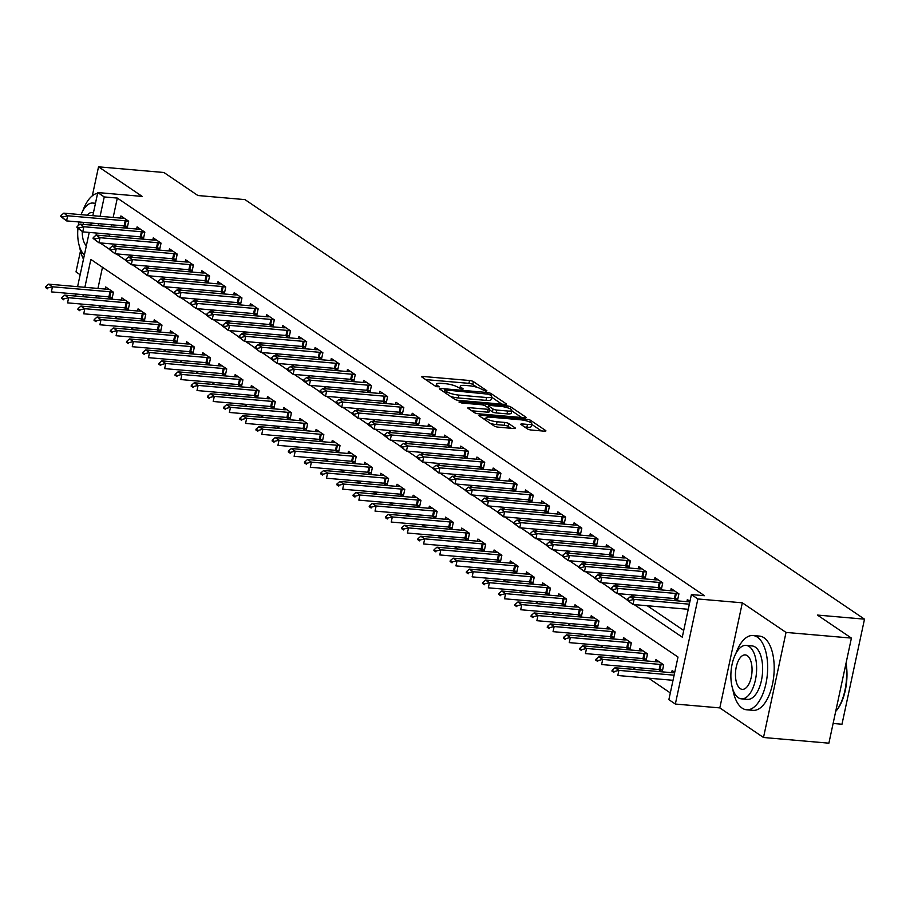 <?xml version="1.0" encoding="UTF-8"?>
<svg xmlns="http://www.w3.org/2000/svg" width="910" height="910" viewBox="0 0 910 910"><rect width="100%" height="100%" fill="white"/><g stroke="black" fill="none" stroke-linecap="round" stroke-linejoin="round"><path stroke-width="1.36" d="M485.974 391.186L486.884 390.743L473.382 381.597A2.923 0.66 12.1 0 0 469.537 380.505L423.332 376.501A2.923 0.66 12.1 0 0 421.751 376.74A2.923 0.66 12.1 0 0 422.035 377.138L435.549 386.284L439.348 386.864L437.391 385.408A9.362 2.104 12.1 0 1 436.447 384.156A9.362 2.104 12.1 0 1 441.543 383.372L445.388 383.701A9.362 2.104 12.1 0 1 457.673 387.171L462.098 389.116L463.213 388.934L461.268 387.478A9.362 2.104 12.1 0 1 460.323 386.238A9.362 2.104 12.1 0 1 465.408 385.442L469.264 385.772A9.362 2.104 12.1 0 1 481.538 389.241L485.974 391.186M527.527 428.951A2.923 0.66 12.1 0 0 531.372 430.032L544.328 431.158A2.923 0.66 12.1 0 0 545.92 430.908A2.923 0.66 12.1 0 0 545.625 430.521L530.632 420.363A2.923 0.66 12.1 0 0 526.799 419.283L480.594 415.267A2.923 0.66 12.1 0 0 479.001 415.517A2.923 0.66 12.1 0 0 479.297 415.904L494.289 426.062A2.923 0.66 12.1 0 0 498.123 427.143L513.786 428.508A2.923 0.66 12.1 0 0 515.378 428.257A2.923 0.66 12.1 0 0 515.083 427.871L508.667 423.525A2.923 0.66 12.1 0 0 504.822 422.445L497.065 421.762A7.826 1.763 12.1 0 1 486.008 417.826A7.826 1.763 12.1 0 1 490.262 417.155L520.679 419.806A7.826 1.763 12.1 0 1 531.736 423.741A7.826 1.763 12.1 0 1 527.481 424.401L522.408 423.969A2.923 0.66 12.1 0 0 520.816 424.219A2.923 0.66 12.1 0 0 521.111 424.606L527.527 428.951M851.419 638.092L828.885 743.174L763.501 737.498L786.035 632.416L851.419 638.092L817.43 615.069L864.5 619.164L244.972 199.608L197.902 195.525L163.914 172.502L98.53 166.826L142.233 196.423L97.768 192.556L104.24 196.947L117.322 198.073L704.476 595.709L691.407 594.571L697.879 598.962L675.345 704.044L668.873 699.654L678.007 657.054L90.852 259.418L84.869 287.31M786.035 632.416L742.332 602.818L697.879 598.962M504.811 404.393A2.923 0.66 12.1 0 0 506.404 404.142A2.923 0.66 12.1 0 0 506.108 403.756L491.104 393.598A2.923 0.66 12.1 0 0 487.271 392.517L441.066 388.502A2.923 0.66 12.1 0 0 439.473 388.752A2.923 0.66 12.1 0 0 439.769 389.139L454.761 399.297A2.923 0.66 12.1 0 0 458.606 400.377L504.811 404.393M510.874 406.986L525.866 417.144A2.923 0.66 12.1 0 1 526.162 417.531A2.923 0.66 12.1 0 1 524.57 417.781L478.364 413.766A2.923 0.66 12.1 0 1 474.531 412.685L468.104 408.34A2.923 0.66 12.1 0 1 467.82 407.942A2.923 0.66 12.1 0 1 469.401 407.691L488.147 409.329A2.923 0.66 12.1 0 0 489.739 409.079A2.923 0.66 12.1 0 0 489.443 408.681L485.178 405.803A2.923 0.66 12.1 0 0 481.344 404.723L461.836 403.028L458.947 401.992L460.062 401.822L507.029 405.894A2.923 0.66 12.1 0 1 510.874 406.986L510.453 408.943M98.53 166.826L92.319 195.809M80.478 251.012L76.008 271.908L80.16 274.718M117.322 198.073L113.17 217.444M111.589 224.804L111.156 226.817M109.575 234.188L109.143 236.202M113.17 244.051L116.639 246.405M129.345 255.005L132.826 257.371M145.532 265.97L149.012 268.325M161.718 276.924L165.199 279.29M177.905 287.89L181.386 290.244M194.08 298.855L197.561 301.21M210.267 309.81L213.748 312.164M226.454 320.775L229.934 323.13M242.64 331.729L246.121 334.084M258.827 342.695L262.296 345.049M275.002 353.649L278.483 356.003M291.189 364.614L294.669 366.969M307.375 375.568L310.856 377.923M323.562 386.534L327.043 388.888M339.737 397.488L343.218 399.843M355.924 408.453L359.404 410.808M372.11 419.408L375.591 421.762M388.297 430.373L391.778 432.728M404.484 441.327L407.953 443.693M420.659 452.293L424.14 454.647M436.846 463.247L440.326 465.613M453.032 474.212L456.513 476.567M469.219 485.166L472.7 487.533M485.394 496.132L488.875 498.487M501.581 507.097L505.061 509.452M517.767 518.052L521.248 520.406M533.954 529.017L537.435 531.372M550.14 539.971L553.61 542.326M566.316 550.937L569.797 553.291M582.502 561.891L585.983 564.245M598.689 572.856L602.17 575.211M614.876 583.81L618.356 586.165M631.051 594.776L634.532 597.131M647.237 605.73L683.717 630.437M123.487 225.839L126.968 228.194M120.45 218.07L120.905 215.954L128.674 221.21L127.172 228.205M139.674 236.793L143.154 239.148M136.637 229.036L137.091 226.908L144.849 232.175L143.359 239.171M155.86 247.759L159.341 250.113M152.812 239.99L153.267 237.874L161.036 243.129L159.534 250.136M172.047 258.713L175.528 261.079M168.998 250.955L169.453 248.828L177.222 254.095L175.721 261.09M188.222 269.678L191.703 272.033M185.185 261.909L185.64 259.794L193.409 265.049L191.908 272.056M204.409 280.633L207.889 282.999M201.372 272.875L201.827 270.748L209.596 276.014L208.094 283.01M220.595 291.598L224.076 293.953M217.547 283.829L218.002 281.713L225.771 286.969L224.281 293.976M236.782 302.552L240.263 304.918M233.733 294.795L234.188 292.679L241.958 297.934L240.456 304.93M252.969 313.518L256.449 315.872M249.92 305.749L250.375 303.633L258.144 308.899L256.643 315.895M269.144 324.483L272.625 326.838M266.107 316.714L266.562 314.598L274.331 319.854L272.829 326.849M285.33 335.437L288.811 337.792M282.293 327.668L282.748 325.552L290.506 330.819L289.016 337.815M301.517 346.403L304.998 348.757M298.469 338.634L298.924 336.518L306.693 341.773L305.191 348.769M317.704 357.357L321.185 359.712M314.655 349.588L315.11 347.472L322.879 352.739L321.378 359.734M333.89 368.322L337.36 370.677M330.842 360.553L331.297 358.438L339.066 363.693L337.564 370.688M350.066 379.277L353.546 381.631M347.028 371.519L347.483 369.392L355.253 374.658L353.751 381.654M366.252 390.242L369.733 392.597M363.215 382.473L363.659 380.357L371.428 385.613L369.938 392.608M382.439 401.196L385.92 403.551M379.39 393.438L379.845 391.311L387.614 396.578L386.113 403.574M398.625 412.162L402.106 414.516M395.577 404.393L396.032 402.277L403.801 407.532L402.3 414.528M414.801 423.116L418.281 425.471M411.764 415.358L412.219 413.231L419.988 418.498L418.486 425.493M430.987 434.081L434.468 436.436M427.95 426.312L428.405 424.197L436.163 429.452L434.673 436.447M447.174 445.036L450.655 447.39M444.125 437.278L444.58 435.151L452.35 440.417L450.848 447.413M463.361 456.001L466.841 458.356M460.312 448.232L460.767 446.116L468.536 451.371L467.035 458.378M479.547 466.955L483.017 469.321M476.499 459.197L476.954 457.07L484.723 462.337L483.221 469.332M495.722 477.921L499.203 480.275M492.685 470.151L493.14 468.036L500.909 473.291L499.408 480.298M511.909 488.875L515.39 491.241M508.872 481.117L509.316 478.99L517.085 484.257L515.595 491.252M528.096 499.84L531.577 502.195M525.047 492.071L525.502 489.955L533.271 495.211L531.77 502.218M544.282 510.794L547.763 513.16M541.234 503.037L541.689 500.921L549.458 506.176L547.957 513.172M560.458 521.76L563.938 524.115M557.42 513.991L557.875 511.875L565.645 517.142L564.143 524.137M576.644 532.725L580.125 535.08M573.607 524.956L574.062 522.841L581.831 528.096L580.33 535.091M592.831 543.679L596.312 546.034M589.782 535.91L590.237 533.795L598.006 539.061L596.505 546.057M609.017 554.645L612.498 557M605.969 546.876L606.424 544.76L614.193 550.015L612.692 557.011M625.204 565.599L628.673 567.954M622.156 557.841L622.611 555.714L630.38 560.981L628.878 567.976M641.379 576.565L644.86 578.919M638.342 568.795L638.797 566.68L646.566 571.935L645.065 578.931M657.566 587.519L661.047 589.873M654.529 579.761L654.972 577.634L662.742 582.901L661.252 589.896M673.753 598.484L677.233 600.839M670.704 590.715L671.159 588.599L678.928 593.855L677.427 600.85M686.891 601.681L687.346 599.553L689.962 601.328M98.291 305.521L101.761 307.887M114.467 316.487L117.947 318.841M130.653 327.441L134.134 329.807M146.84 338.406L150.321 340.761M163.026 349.372L166.507 351.726M179.202 360.326L182.682 362.68M195.388 371.291L198.869 373.646M211.575 382.245L215.056 384.6M227.762 393.211L231.242 395.566M243.948 404.165L247.418 406.52M260.123 415.131L263.604 417.485M276.31 426.085L279.791 428.439M292.497 437.05L295.977 439.405M308.683 448.004L312.164 450.359M324.859 458.97L328.339 461.325M341.045 469.924L344.526 472.279M357.232 480.889L360.713 483.244M373.418 491.844L376.899 494.21M389.605 502.809L393.075 505.164M405.78 513.763L409.261 516.129M421.967 524.729L425.448 527.083M438.154 535.683L441.634 538.049M454.34 546.648L457.821 549.003M470.515 557.614L473.996 559.968M486.702 568.568L490.183 570.923M502.889 579.534L506.37 581.888M519.075 590.488L522.556 592.842M535.262 601.453L538.731 603.808M551.437 612.407L554.918 614.762M567.624 623.373L571.105 625.727M583.81 634.327L587.291 636.682M599.997 645.292L603.478 647.647M616.172 656.246L619.653 658.601M632.359 667.212L635.84 669.567M648.546 678.166L670.317 692.919M102.477 267.301L97.95 288.436M96.369 295.807L95.937 297.82M108.267 296.842L111.748 299.197M105.23 289.073L105.685 286.957L113.454 292.212L111.953 299.208M124.454 307.796L127.935 310.151M121.405 300.038L121.86 297.911L129.629 303.178L128.128 310.173M140.641 318.762L144.121 321.116M137.592 310.992L138.047 308.877L145.816 314.132L144.315 321.128M156.827 329.716L160.296 332.07M153.779 321.958L154.234 319.831L162.003 325.098L160.501 332.093M173.002 340.681L176.483 343.036M169.965 332.912L170.42 330.796L178.189 336.052L176.688 343.047M189.189 351.635L192.67 353.99M186.152 343.878L186.607 341.75L194.365 347.017L192.874 354.013M205.376 362.601L208.856 364.955M202.327 354.832L202.782 352.716L210.551 357.971L209.05 364.967M221.562 373.555L225.043 375.921M218.514 365.797L218.969 363.67L226.738 368.937L225.236 375.932M237.737 384.521L241.218 386.875M234.7 376.751L235.155 374.636L242.924 379.891L241.423 386.898M253.924 395.475L257.405 397.841M250.887 387.717L251.342 385.59L259.111 390.856L257.61 397.852M270.111 406.44L273.591 408.795M267.062 398.671L267.517 396.555L275.286 401.81L273.785 408.817M286.297 417.394L289.778 419.76M283.249 409.637L283.704 407.521L291.473 412.776L289.971 419.772M302.484 428.36L305.953 430.714M299.435 420.591L299.89 418.475L307.66 423.741L306.158 430.737M318.659 439.325L322.14 441.68M315.622 431.556L316.077 429.44L323.846 434.696L322.345 441.691M334.846 450.279L338.327 452.634M331.809 442.51L332.264 440.394L340.022 445.661L338.531 452.657M351.033 461.245L354.513 463.599M347.984 453.476L348.439 451.36L356.208 456.615L354.707 463.611M367.219 472.199L370.7 474.554M364.171 464.43L364.626 462.314L372.395 467.581L370.893 474.576M383.394 483.164L386.875 485.519M380.357 475.395L380.812 473.28L388.581 478.535L387.08 485.53M399.581 494.119L403.062 496.473M396.544 486.361L396.999 484.234L404.768 489.5L403.266 496.496M415.768 505.084L419.248 507.439M412.719 497.315L413.174 495.199L420.943 500.454L419.442 507.45M431.954 516.038L435.435 518.393M428.906 508.28L429.361 506.153L437.13 511.42L435.628 518.416M448.141 527.004L451.61 529.358M445.092 519.235L445.547 517.119L453.316 522.374L451.815 529.37M464.316 537.958L467.797 540.312M461.279 530.2L461.734 528.073L469.503 533.34L468.002 540.335M480.503 548.923L483.983 551.278M477.466 541.154L477.921 539.038L485.678 544.294L484.188 551.289M496.689 559.877L500.17 562.232M493.641 552.12L494.096 549.993L501.865 555.259L500.363 562.255M512.876 570.843L516.357 573.198M509.827 563.074L510.283 560.958L518.052 566.213L516.55 573.22M529.051 581.797L532.532 584.163M526.014 574.039L526.469 571.912L534.238 577.179L532.737 584.174M545.238 592.763L548.719 595.117M542.201 584.993L542.656 582.878L550.425 588.133L548.923 595.14M561.424 603.717L564.905 606.083M558.376 595.959L558.831 593.832L566.6 599.098L565.099 606.094M577.611 614.682L581.092 617.037M574.563 606.913L575.018 604.797L582.787 610.053L581.285 617.06M593.798 625.636L597.267 628.002M590.749 617.879L591.204 615.763L598.973 621.018L597.472 628.014M609.973 636.602L613.454 638.957M606.936 628.833L607.391 626.717L615.16 631.984L613.659 638.979M626.16 647.567L629.64 649.922M623.122 639.798L623.577 637.683L631.335 642.938L629.845 649.933M642.346 658.521L645.827 660.876M639.298 650.752L639.753 648.637L647.522 653.903L646.02 660.899M658.533 669.487L662.014 671.842M655.484 661.718L655.939 659.602L663.708 664.857L662.207 671.853M671.671 672.672L672.126 670.556L674.731 672.331M833.105 723.473L841.977 724.246L864.5 619.164M742.332 602.818L719.81 707.9L763.501 737.498M719.81 707.9L675.345 704.044M634.168 604.593L682.272 637.182L691.407 594.571M100.089 242.913L109.314 249.169M116.275 253.879L125.5 260.123M132.462 264.833L141.687 271.089M148.637 275.798L157.874 282.043M164.824 286.752L174.06 293.009M181.01 297.718L190.236 303.963M197.197 308.672L206.422 314.928M213.372 319.637L222.609 325.882M229.559 330.592L238.795 336.848M245.745 341.557L254.971 347.802M261.932 352.511L271.157 358.767M278.119 363.477L287.344 369.722M294.294 374.431L303.53 380.687M310.481 385.396L319.717 391.641M326.667 396.35L335.892 402.607M342.854 407.316L352.079 413.561M359.029 418.27L368.266 424.526M375.216 429.236L384.452 435.492M391.402 440.201L400.627 446.446M407.589 451.155L416.814 457.411M423.776 462.121L433.001 468.366M439.951 473.075L449.187 479.331M456.137 484.04L465.374 490.285M472.324 494.995L481.549 501.251M488.511 505.96L497.736 512.205M504.686 516.914L513.923 523.17M520.873 527.88L530.109 534.125M537.059 538.834L546.284 545.09M553.246 549.799L562.471 556.044M569.433 560.753L578.658 567.01M585.608 571.719L594.844 577.964M601.794 582.673L611.031 588.929M617.981 593.639L627.206 599.883M104.24 196.947L100.089 216.307M98.519 223.667L98.087 225.68M96.505 233.051L96.05 235.167M75.587 296.057L76.019 294.032M77.589 286.673L89.225 232.414M90.807 225.054L91.239 223.041M92.82 215.67L97.768 192.556M83.299 294.669L82.867 296.683M477.022 387.307L472.768 384.429A2.923 0.66 12.1 0 0 468.934 383.349L425.675 379.595M444.228 391.675L443.397 391.596M501.865 404.142L491.605 397.181M488.909 394.235L445.673 389.958L444.558 390.128L446.605 391.653A9.362 2.104 12.1 0 0 458.89 395.111L486.611 397.522A9.362 2.104 12.1 0 0 491.696 396.737A9.362 2.104 12.1 0 0 490.752 395.486L488.909 394.235M450.518 396.419A9.362 2.104 12.1 0 0 458.276 397.954L458.89 395.111M491.696 396.737L491.093 399.57A9.362 2.104 12.1 0 1 485.997 400.366L458.276 397.954M511.738 410.831L521.635 417.519M471.744 410.797L487.533 412.162A2.923 0.66 12.1 0 0 489.125 411.911L489.739 409.079M487.032 407.054L488.181 407.157M507.587 411.013A7.826 1.763 12.1 0 0 511.841 410.353A7.826 1.763 12.1 0 0 500.796 406.406L490.069 405.473A2.923 0.66 12.1 0 0 488.488 405.724A2.923 0.66 12.1 0 0 488.772 406.11L493.038 409A2.923 0.66 12.1 0 0 496.871 410.08L507.587 411.013L506.984 413.857A7.826 1.763 12.1 0 0 511.238 413.185L511.841 410.353M506.984 413.857L496.268 412.924A2.923 0.66 12.1 0 1 492.424 411.843L489.557 409.898M531.736 423.741L531.121 426.585A7.826 1.763 12.1 0 1 526.867 427.245L524.74 427.063M490.456 423.468A7.826 1.763 12.1 0 0 496.45 424.606L497.065 421.762M510.84 428.246L508.053 426.358A2.923 0.66 12.1 0 0 504.22 425.277L496.45 424.606M485.838 418.623L482.926 418.361M541.393 430.908L531.622 424.287M108.893 289.13L106.834 289.175A2.98 0.671 -167.9 0 1 106.106 289.152L48.571 284.147L52.45 286.786L109.985 291.78A2.98 0.671 -167.9 0 1 110.838 291.894L113.431 292.326M47.627 287.958L45.682 286.65L45.5 287.492L47.445 288.811L47.627 287.958L52.45 286.786L51.358 291.894L108.893 296.887A2.98 0.671 -167.9 0 1 109.746 297.001L112.328 297.433M47.445 288.811L45.5 287.492M48.571 284.147L45.682 286.65M60.902 215.647L60.72 216.5L62.665 217.808L62.847 216.955L60.902 215.647L63.791 213.156L121.326 218.15A2.98 0.671 12.1 0 0 122.054 218.173L124.113 218.127M128.651 221.323L126.058 220.891A2.98 0.671 12.1 0 0 125.205 220.777L67.67 215.784L66.578 220.891L60.72 216.5M127.548 226.431L124.966 225.999A2.98 0.671 12.1 0 0 124.113 225.896L66.578 220.891L62.665 217.808M63.791 213.156L67.67 215.784L62.847 216.955M125.079 300.084L123.021 300.141A2.98 0.671 -167.9 0 1 122.281 300.107L64.746 295.113L68.637 297.741L126.171 302.746A2.98 0.671 -167.9 0 1 127.025 302.848L129.607 303.28M63.814 298.924L61.869 297.604L61.687 298.457L63.632 299.777L63.814 298.924L68.637 297.741L67.545 302.859L125.079 307.853A2.98 0.671 -167.9 0 1 125.933 307.967L128.515 308.399M63.632 299.777L61.687 298.457M64.746 295.113L61.869 297.604M141.266 311.049L139.207 311.095A2.98 0.671 -167.9 0 1 138.468 311.072L80.933 306.078L84.823 308.706L142.358 313.7A2.98 0.671 -167.9 0 1 143.211 313.813L145.793 314.246M79.989 309.878L78.055 308.57L77.873 309.423L79.807 310.731L79.989 309.878L84.823 308.706L83.72 313.813L141.255 318.807A2.98 0.671 -167.9 0 1 142.108 318.921L144.701 319.353M79.807 310.731L77.873 309.423M80.933 306.078L78.055 308.57M157.441 322.003L155.382 322.06A2.98 0.671 -167.9 0 1 154.655 322.026L97.12 317.033L101.01 319.66L158.533 324.665A2.98 0.671 -167.9 0 1 159.398 324.768L161.98 325.2M96.176 320.843L94.231 319.524L94.049 320.377L95.994 321.696L96.176 320.843L101.01 319.66L99.907 324.779L157.441 329.773A2.98 0.671 -167.9 0 1 158.294 329.886L160.888 330.319M95.994 321.696L94.049 320.377M97.12 317.033L94.231 319.524M77.088 226.601L76.906 227.454L78.851 228.774L79.034 227.921L77.088 226.601L79.978 224.11L137.512 229.104A2.98 0.671 12.1 0 0 138.24 229.138L140.299 229.093M144.826 232.277L142.244 231.845A2.98 0.671 12.1 0 0 141.391 231.743L83.856 226.738L82.764 231.857L76.906 227.454M143.734 237.396L141.152 236.964A2.98 0.671 12.1 0 0 140.299 236.85L82.764 231.857L78.851 228.774M79.978 224.11L83.856 226.738L79.034 227.921M93.275 237.567L93.093 238.42L95.027 239.728L95.209 238.875L93.275 237.567L96.153 235.076L153.688 240.069A2.98 0.671 12.1 0 0 154.427 240.092L156.486 240.047M161.013 243.243L158.431 242.811A2.98 0.671 12.1 0 0 157.578 242.697L100.043 237.703L98.951 242.811L93.093 238.42M159.921 248.35L157.339 247.918A2.98 0.671 12.1 0 0 156.475 247.816L98.951 242.811L95.027 239.728M96.153 235.076L100.043 237.703L95.209 238.875M109.462 248.521L109.268 249.374L111.213 250.694L111.395 249.84L109.462 248.521L112.34 246.03L169.874 251.023A2.98 0.671 12.1 0 0 170.602 251.058L172.661 251.012M177.2 254.197L174.618 253.765A2.98 0.671 12.1 0 0 173.764 253.662L116.23 248.657L115.126 253.776L109.268 249.374M176.108 259.316L173.514 258.884A2.98 0.671 12.1 0 0 172.661 258.77L115.126 253.776L111.213 250.694M112.34 246.03L116.23 248.657L111.395 249.84M173.628 332.969L171.569 333.014A2.98 0.671 -167.9 0 1 170.841 332.992L113.306 327.998L117.185 330.626L174.72 335.619A2.98 0.671 -167.9 0 1 175.573 335.733L178.167 336.165M112.362 331.797L110.417 330.489L110.235 331.342L112.18 332.65L112.362 331.797L117.185 330.626L116.093 335.733L173.628 340.727A2.98 0.671 -167.9 0 1 174.481 340.84L177.063 341.273M112.18 332.65L110.235 331.342M113.306 327.998L110.417 330.489M125.637 259.486L125.455 260.34L127.4 261.648L127.582 260.795L125.637 259.486L128.526 256.995L186.061 261.989A2.98 0.671 12.1 0 0 186.789 262.012L188.848 261.966M193.386 265.163L190.793 264.73A2.98 0.671 12.1 0 0 189.94 264.617L132.405 259.623L131.313 264.73L125.455 260.34M192.283 270.27L189.701 269.838A2.98 0.671 12.1 0 0 188.848 269.735L131.313 264.73L127.4 261.648M128.526 256.995L132.405 259.623L127.582 260.795M97.62 193.273A37.264 17.654 -85 0 0 82.742 211.006M79.625 246.929A37.264 17.654 -85 0 0 83.493 259.179M95.357 203.806A26.834 12.717 -85 0 0 92.888 203.055A26.834 12.717 -85 0 0 81.07 214.646M78.897 221.96A26.834 12.717 -85 0 0 78.249 225.6M77.93 228.376A26.834 12.717 -85 0 0 84.414 254.845M93.412 212.917A17.29 8.19 -85 0 0 92.058 212.553A17.29 8.19 -85 0 0 87.178 215.181M83.64 222.381A17.29 8.19 -85 0 0 83.117 224.383M82.275 231.527A17.29 8.19 -85 0 0 86.37 245.734M732.812 689.279A37.264 17.654 -85 0 0 742.162 708.151A37.264 17.654 -85 0 0 746.541 709.777A37.264 17.654 -85 0 0 766.8 678.951A37.264 17.654 -85 0 0 757.382 637.159A37.264 17.654 -85 0 0 752.991 635.533A37.264 17.654 -85 0 0 735.928 653.357M746.541 709.777L753.082 710.346A37.264 17.654 -85 0 0 773.341 679.52A37.264 17.654 -85 0 0 763.922 637.717A37.264 17.654 -85 0 0 759.532 636.101L752.991 635.533M746.075 645.406L752.092 645.929A26.834 12.717 95 0 1 755.243 647.09A26.834 12.717 95 0 1 762.034 677.188A26.834 12.717 95 0 1 747.451 699.38L741.434 698.857A26.834 12.717 -85 0 0 756.017 676.665A26.834 12.717 -85 0 0 749.237 646.578A26.834 12.717 -85 0 0 746.075 645.406A26.834 12.717 -85 0 0 731.492 667.599A26.834 12.717 -85 0 0 738.272 697.697A26.834 12.717 -85 0 0 741.434 698.857M740.217 688.608A17.29 8.19 -85 0 0 742.253 689.359A17.29 8.19 -85 0 0 751.66 675.049A17.29 8.19 -85 0 0 747.281 655.655A17.29 8.19 -85 0 0 745.244 654.904A17.29 8.19 -85 0 0 735.849 669.214A17.29 8.19 -85 0 0 740.217 688.608M846.038 663.14A36.366 17.233 95 0 1 836.119 710.926L835.698 711.404A37.264 17.654 -85 0 0 845.868 663.936M189.815 343.935L187.756 343.98A2.98 0.671 -167.9 0 1 187.028 343.946L129.493 338.952L133.372 341.58L190.907 346.585A2.98 0.671 -167.9 0 1 191.76 346.687L194.342 347.12M128.549 342.763L126.604 341.443L126.422 342.296L128.367 343.616L128.549 342.763L133.372 341.58L132.28 346.699L189.815 351.692A2.98 0.671 -167.9 0 1 190.668 351.806L193.25 352.238M128.367 343.616L126.422 342.296M129.493 338.952L126.604 341.443M206.001 354.889L203.942 354.934A2.98 0.671 -167.9 0 1 203.203 354.911L145.668 349.918L149.558 352.545L207.093 357.539A2.98 0.671 -167.9 0 1 207.946 357.653L210.529 358.085M144.724 353.717L142.79 352.409L142.608 353.262L144.542 354.57L144.724 353.717L149.558 352.545L148.466 357.653L205.99 362.658A2.98 0.671 -167.9 0 1 206.843 362.76L209.436 363.192M144.542 354.57L142.608 353.262M145.668 349.918L142.79 352.409M222.176 365.854L220.118 365.9A2.98 0.671 -167.9 0 1 219.39 365.865L161.855 360.872L165.745 363.5L223.28 368.504A2.98 0.671 -167.9 0 1 224.133 368.607L226.715 369.039M160.911 364.683L158.977 363.363L158.784 364.216L160.729 365.536L160.911 364.683L165.745 363.5L164.642 368.618L222.176 373.612A2.98 0.671 -167.9 0 1 223.03 373.726L225.623 374.158M160.729 365.536L158.784 364.216M161.855 360.872L158.977 363.363M238.363 376.808L236.304 376.854A2.98 0.671 -167.9 0 1 235.576 376.831L178.042 371.837L181.92 374.465L239.455 379.459A2.98 0.671 -167.9 0 1 240.308 379.572L242.902 380.005M177.097 375.637L175.152 374.328L174.97 375.182L176.915 376.49L177.097 375.637L181.92 374.465L180.828 379.572L238.363 384.577A2.98 0.671 -167.9 0 1 239.216 384.68L241.798 385.112M176.915 376.49L174.97 375.182M178.042 371.837L175.152 374.328M254.55 387.774L252.491 387.819A2.98 0.671 -167.9 0 1 251.763 387.785L194.228 382.791L198.107 385.419L255.642 390.424A2.98 0.671 -167.9 0 1 256.495 390.526L259.088 390.959M193.284 386.602L191.339 385.283L191.157 386.136L193.102 387.455L193.284 386.602L198.107 385.419L197.015 390.538L254.55 395.531A2.98 0.671 -167.9 0 1 255.403 395.645L257.985 396.077M193.102 387.455L191.157 386.136M194.228 382.791L191.339 385.283M141.823 270.441L141.641 271.294L143.587 272.613L143.769 271.76L141.823 270.441L144.713 267.95L202.248 272.943A2.98 0.671 12.1 0 0 202.975 272.977L205.034 272.932M209.573 276.117L206.98 275.685A2.98 0.671 12.1 0 0 206.126 275.582L148.592 270.577L147.5 275.696L141.641 271.294M208.47 281.236L205.887 280.803A2.98 0.671 12.1 0 0 205.034 280.689L147.5 275.696L143.587 272.613M144.713 267.95L148.592 270.577L143.769 271.76M158.01 281.406L157.828 282.259L159.773 283.567L159.955 282.714L158.01 281.406L160.899 278.915L218.423 283.909A2.98 0.671 12.1 0 0 219.162 283.931L221.221 283.886M225.748 287.082L223.166 286.65A2.98 0.671 12.1 0 0 222.313 286.536L164.778 281.543L163.686 286.65L157.828 282.259M224.656 292.19L222.074 291.757A2.98 0.671 12.1 0 0 221.221 291.655L163.686 286.65L159.773 283.567M160.899 278.915L164.778 281.543L159.955 282.714M174.197 292.36L174.015 293.213L175.948 294.533L176.13 293.68L174.197 292.36L177.075 289.869L234.609 294.874A2.98 0.671 12.1 0 0 235.349 294.897L237.408 294.851M241.935 298.036L239.353 297.604A2.98 0.671 12.1 0 0 238.5 297.502L180.965 292.508L179.862 297.615L174.015 293.213M240.843 303.155L238.249 302.723A2.98 0.671 12.1 0 0 237.396 302.609L179.862 297.615L175.948 294.533M177.075 289.869L180.965 292.508L176.13 293.68M190.372 303.326L190.19 304.179L192.135 305.487L192.317 304.645L190.372 303.326L193.261 300.835L250.796 305.828A2.98 0.671 12.1 0 0 251.524 305.851L253.583 305.805M258.121 309.002L255.539 308.57A2.98 0.671 12.1 0 0 254.686 308.456L197.151 303.462L196.048 308.57L190.19 304.179M257.029 314.109L254.436 313.677A2.98 0.671 12.1 0 0 253.583 313.575L196.048 308.57L192.135 305.487M193.261 300.835L197.151 303.462L192.317 304.645M206.559 314.28L206.377 315.133L208.322 316.452L208.504 315.599L206.559 314.28L209.448 311.789L266.983 316.794A2.98 0.671 12.1 0 0 267.711 316.816L269.769 316.771M274.308 319.967L271.715 319.535A2.98 0.671 12.1 0 0 270.861 319.421L213.327 314.428L212.235 319.535L206.377 315.133M273.205 325.075L270.623 324.642A2.98 0.671 12.1 0 0 269.769 324.529L212.235 319.535L208.322 316.452M209.448 311.789L213.327 314.428L208.504 315.599M270.736 398.728L268.677 398.773A2.98 0.671 -167.9 0 1 267.938 398.751L210.403 393.757L214.294 396.385L271.828 401.378A2.98 0.671 -167.9 0 1 272.681 401.492L275.264 401.924M209.471 397.556L207.525 396.248L207.344 397.101L209.289 398.409L209.471 397.556L214.294 396.385L213.202 401.492L270.736 406.497A2.98 0.671 -167.9 0 1 271.589 406.599L274.172 407.032M209.289 398.409L207.344 397.101M210.403 393.757L207.525 396.248M222.745 325.245L222.563 326.099L224.508 327.418L224.69 326.565L222.745 325.245L225.635 322.754L283.169 327.748A2.98 0.671 12.1 0 0 283.897 327.782L285.956 327.725M290.483 330.921L287.901 330.489A2.98 0.671 12.1 0 0 287.048 330.375L229.513 325.382L228.421 330.501L222.563 326.099M289.391 336.029L286.809 335.597A2.98 0.671 12.1 0 0 285.956 335.494L228.421 330.501L224.508 327.418M225.635 322.754L229.513 325.382L224.69 326.565M286.923 409.693L284.864 409.739A2.98 0.671 -167.9 0 1 284.125 409.716L226.59 404.711L230.48 407.35L288.015 412.344A2.98 0.671 -167.9 0 1 288.868 412.446L291.45 412.878M225.646 408.522L223.712 407.202L223.53 408.055L225.464 409.375L225.646 408.522L230.48 407.35L229.377 412.457L286.912 417.451A2.98 0.671 -167.9 0 1 287.765 417.565L290.358 417.997M225.464 409.375L223.53 408.055M226.59 404.711L223.712 407.202M238.932 336.211L238.75 337.053L240.684 338.372L240.866 337.519L238.932 336.211L241.81 333.708L299.345 338.713A2.98 0.671 12.1 0 0 300.084 338.736L302.143 338.691M306.67 341.887L304.088 341.455A2.98 0.671 12.1 0 0 303.235 341.341L245.7 336.347L244.608 341.455L238.75 337.053M305.578 346.994L302.996 346.562A2.98 0.671 12.1 0 0 302.143 346.448L244.608 341.455L240.684 338.372M241.81 333.708L245.7 336.347L240.866 337.519M303.098 420.647L301.039 420.693A2.98 0.671 -167.9 0 1 300.311 420.67L242.777 415.677L246.667 418.304L304.19 423.298A2.98 0.671 -167.9 0 1 305.055 423.412L307.637 423.844M241.832 419.487L239.887 418.168L239.705 419.021L241.65 420.329L241.832 419.487L246.667 418.304L245.563 423.412L303.098 428.417A2.98 0.671 -167.9 0 1 303.951 428.519L306.545 428.951M241.65 420.329L239.705 419.021M242.777 415.677L239.887 418.168M255.118 347.165L254.925 348.018L256.87 349.338L257.052 348.485L255.118 347.165L257.996 344.674L315.531 349.667A2.98 0.671 12.1 0 0 316.259 349.702L318.318 349.645M322.857 352.841L320.274 352.409A2.98 0.671 12.1 0 0 319.421 352.295L261.887 347.301L260.783 352.42L254.925 348.018M321.765 357.96L319.171 357.528A2.98 0.671 12.1 0 0 318.318 357.414L260.783 352.42L256.87 349.338M257.996 344.674L261.887 347.301L257.052 348.485M319.285 431.613L317.226 431.659A2.98 0.671 -167.9 0 1 316.498 431.636L258.963 426.631L262.842 429.27L320.377 434.263A2.98 0.671 -167.9 0 1 321.23 434.377L323.823 434.809M258.019 430.441L256.074 429.122L255.892 429.975L257.837 431.295L258.019 430.441L262.842 429.27L261.75 434.377L319.285 439.371A2.98 0.671 -167.9 0 1 320.138 439.485L322.72 439.917M257.837 431.295L255.892 429.975M258.963 426.631L256.074 429.122M271.294 358.13L271.112 358.972L273.057 360.292L273.239 359.439L271.294 358.13L274.183 355.628L331.718 360.633A2.98 0.671 12.1 0 0 332.446 360.656L334.505 360.61M339.043 363.807L336.45 363.374A2.98 0.671 12.1 0 0 335.597 363.261L278.062 358.267L276.97 363.374L271.112 358.972M337.94 368.914L335.358 368.482A2.98 0.671 12.1 0 0 334.505 368.368L276.97 363.374L273.057 360.292M274.183 355.628L278.062 358.267L273.239 359.439M335.471 442.567L333.413 442.624A2.98 0.671 -167.9 0 1 332.685 442.59L275.15 437.596L279.029 440.224L336.563 445.217A2.98 0.671 -167.9 0 1 337.417 445.331L339.999 445.763M274.206 441.407L272.261 440.087L272.079 440.94L274.024 442.249L274.206 441.407L279.029 440.224L277.937 445.343L335.471 450.336A2.98 0.671 -167.9 0 1 336.325 450.439L338.907 450.871M274.024 442.249L272.079 440.94M275.15 437.596L272.261 440.087M287.48 369.085L287.298 369.938L289.243 371.257L289.425 370.404L287.48 369.085L290.37 366.593L347.904 371.587A2.98 0.671 12.1 0 0 348.632 371.621L350.691 371.564M355.23 374.761L352.636 374.328A2.98 0.671 12.1 0 0 351.783 374.215L294.248 369.221L293.156 374.34L287.298 369.938M354.126 379.879L351.544 379.447A2.98 0.671 12.1 0 0 350.691 379.334L293.156 374.34L289.243 371.257M290.37 366.593L294.248 369.221L289.425 370.404M351.658 453.533L349.599 453.578A2.98 0.671 -167.9 0 1 348.86 453.555L291.325 448.55L295.215 451.189L352.75 456.183A2.98 0.671 -167.9 0 1 353.603 456.297L356.185 456.729M290.381 452.361L288.447 451.041L288.265 451.895L290.199 453.214L290.381 452.361L295.215 451.189L294.123 456.297L351.647 461.29A2.98 0.671 -167.9 0 1 352.5 461.404L355.093 461.836M290.199 453.214L288.265 451.895M291.325 448.55L288.447 451.041M303.667 380.05L303.485 380.903L305.43 382.211L305.612 381.358L303.667 380.05L306.556 377.559L364.08 382.553A2.98 0.671 12.1 0 0 364.819 382.575L366.878 382.53M371.405 385.726L368.823 385.294A2.98 0.671 12.1 0 0 367.97 385.18L310.435 380.187L309.343 385.294L303.485 380.903M370.313 390.834L367.731 390.401A2.98 0.671 12.1 0 0 366.878 390.288L309.343 385.294L305.43 382.211M306.556 377.559L310.435 380.187L305.612 381.358M367.833 464.487L365.774 464.544A2.98 0.671 -167.9 0 1 365.046 464.51L307.512 459.516L311.402 462.143L368.937 467.137A2.98 0.671 -167.9 0 1 369.79 467.251L372.372 467.683M306.568 463.326L304.634 462.007L304.44 462.86L306.386 464.18L306.568 463.326L311.402 462.143L310.299 467.262L367.833 472.256A2.98 0.671 -167.9 0 1 368.686 472.358L371.28 472.802M306.386 464.18L304.44 462.86M307.512 459.516L304.634 462.007M384.02 475.452L381.961 475.498A2.98 0.671 -167.9 0 1 381.233 475.475L323.698 470.47L327.577 473.109L385.112 478.103A2.98 0.671 -167.9 0 1 385.965 478.216L388.559 478.649M322.754 474.281L320.809 472.972L320.627 473.814L322.572 475.134L322.754 474.281L327.577 473.109L326.485 478.216L384.02 483.21A2.98 0.671 -167.9 0 1 384.873 483.324L387.455 483.756M322.572 475.134L320.627 473.814M323.698 470.47L320.809 472.972M400.207 486.406L398.148 486.463A2.98 0.671 -167.9 0 1 397.42 486.429L339.885 481.435L343.764 484.063L401.299 489.057A2.98 0.671 -167.9 0 1 402.152 489.171L404.745 489.603M338.941 485.246L336.996 483.927L336.814 484.78L338.759 486.099L338.941 485.246L343.764 484.063L342.672 489.182L400.207 494.175A2.98 0.671 -167.9 0 1 401.06 494.289L403.642 494.721M338.759 486.099L336.814 484.78M339.885 481.435L336.996 483.927M416.393 497.372L414.334 497.417A2.98 0.671 -167.9 0 1 413.595 497.395L356.072 492.39L359.95 495.029L417.485 500.022A2.98 0.671 -167.9 0 1 418.338 500.136L420.921 500.568M355.127 496.2L353.182 494.892L353 495.745L354.945 497.053L355.127 496.2L359.95 495.029L358.858 500.136L416.393 505.13A2.98 0.671 -167.9 0 1 417.246 505.243L419.828 505.676M354.945 497.053L353 495.745M356.072 492.39L353.182 494.892M432.58 508.326L430.521 508.383A2.98 0.671 -167.9 0 1 429.782 508.349L372.247 503.355L376.137 505.983L433.672 510.988A2.98 0.671 -167.9 0 1 434.525 511.09L437.107 511.522M371.303 507.166L369.369 505.846L369.187 506.699L371.121 508.019L371.303 507.166L376.137 505.983L375.034 511.101L432.568 516.095A2.98 0.671 -167.9 0 1 433.422 516.209L436.015 516.641M371.121 508.019L369.187 506.699M372.247 503.355L369.369 505.846M448.755 519.291L446.696 519.337A2.98 0.671 -167.9 0 1 445.968 519.314L388.433 514.321L392.324 516.948L449.847 521.942A2.98 0.671 -167.9 0 1 450.712 522.056L453.294 522.488M387.489 518.12L385.544 516.812L385.362 517.665L387.307 518.973L387.489 518.12L392.324 516.948L391.22 522.056L448.755 527.049A2.98 0.671 -167.9 0 1 449.608 527.163L452.202 527.595M387.307 518.973L385.362 517.665M388.433 514.321L385.544 516.812M464.942 530.257L462.883 530.303A2.98 0.671 -167.9 0 1 462.155 530.268L404.62 525.275L408.499 527.902L466.034 532.907A2.98 0.671 -167.9 0 1 466.887 533.01L469.48 533.442M403.676 529.085L401.731 527.766L401.549 528.619L403.494 529.938L403.676 529.085L408.499 527.902L407.407 533.021L464.942 538.015A2.98 0.671 -167.9 0 1 465.795 538.128L468.377 538.561M403.494 529.938L401.549 528.619M404.62 525.275L401.731 527.766M481.128 541.211L479.07 541.257A2.98 0.671 -167.9 0 1 478.341 541.234L420.807 536.24L424.686 538.868L482.22 543.861A2.98 0.671 -167.9 0 1 483.073 543.975L485.656 544.408M419.863 540.039L417.917 538.731L417.736 539.585L419.681 540.893L419.863 540.039L424.686 538.868L423.594 543.975L481.128 548.98A2.98 0.671 -167.9 0 1 481.982 549.083L484.564 549.515M419.681 540.893L417.736 539.585M420.807 536.24L417.917 538.731M497.315 552.177L495.256 552.222A2.98 0.671 -167.9 0 1 494.517 552.188L436.982 547.194L440.872 549.822L498.407 554.827A2.98 0.671 -167.9 0 1 499.26 554.929L501.842 555.362M436.038 551.005L434.104 549.685L433.922 550.539L435.856 551.858L436.038 551.005L440.872 549.822L439.78 554.941L497.304 559.934A2.98 0.671 -167.9 0 1 498.168 560.048L500.75 560.48M435.856 551.858L433.922 550.539M436.982 547.194L434.104 549.685M513.49 563.131L511.431 563.176A2.98 0.671 -167.9 0 1 510.703 563.154L453.169 558.16L457.059 560.788L514.594 565.781A2.98 0.671 -167.9 0 1 515.447 565.895L518.029 566.327M452.224 561.959L450.291 560.651L450.097 561.504L452.042 562.812L452.224 561.959L457.059 560.788L455.955 565.895L513.49 570.9A2.98 0.671 -167.9 0 1 514.343 571.002L516.937 571.434M452.042 562.812L450.097 561.504M453.169 558.16L450.291 560.651M529.677 574.096L527.618 574.142A2.98 0.671 -167.9 0 1 526.89 574.108L469.355 569.114L473.234 571.742L530.769 576.747A2.98 0.671 -167.9 0 1 531.622 576.849L534.216 577.281M468.411 572.925L466.466 571.605L466.284 572.458L468.229 573.778L468.411 572.925L473.234 571.742L472.142 576.86L529.677 581.854A2.98 0.671 -167.9 0 1 530.53 581.968L533.112 582.4M468.229 573.778L466.284 572.458M469.355 569.114L466.466 571.605M545.863 585.05L543.805 585.096A2.98 0.671 -167.9 0 1 543.077 585.073L485.542 580.079L489.421 582.707L546.955 587.701A2.98 0.671 -167.9 0 1 547.809 587.814L550.402 588.247M484.598 583.879L482.653 582.571L482.471 583.424L484.416 584.732L484.598 583.879L489.421 582.707L488.329 587.814L545.863 592.819A2.98 0.671 -167.9 0 1 546.717 592.922L549.299 593.354M484.416 584.732L482.471 583.424M485.542 580.079L482.653 582.571M562.05 596.016L559.991 596.061A2.98 0.671 -167.9 0 1 559.252 596.027L501.728 591.034L505.607 593.661L563.142 598.666A2.98 0.671 -167.9 0 1 563.995 598.769L566.577 599.201M500.784 594.844L498.839 593.525L498.657 594.378L500.602 595.697L500.784 594.844L505.607 593.661L504.515 598.78L562.05 603.774A2.98 0.671 -167.9 0 1 562.903 603.887L565.485 604.32M500.602 595.697L498.657 594.378M501.728 591.034L498.839 593.525M578.237 606.97L576.178 607.015A2.98 0.671 -167.9 0 1 575.438 606.993L517.904 601.999L521.794 604.627L579.329 609.62A2.98 0.671 -167.9 0 1 580.182 609.734L582.764 610.166M516.96 605.798L515.026 604.49L514.844 605.343L516.778 606.652L516.96 605.798L521.794 604.627L520.691 609.734L578.225 614.739A2.98 0.671 -167.9 0 1 579.078 614.841L581.672 615.274M516.778 606.652L514.844 605.343M517.904 601.999L515.026 604.49M594.412 617.935L592.353 617.981A2.98 0.671 -167.9 0 1 591.625 617.958L534.09 612.953L537.981 615.592L595.504 620.586A2.98 0.671 -167.9 0 1 596.368 620.688L598.951 621.12M533.146 616.764L531.201 615.444L531.019 616.297L532.964 617.617L533.146 616.764L537.981 615.592L536.877 620.7L594.412 625.693A2.98 0.671 -167.9 0 1 595.265 625.807L597.859 626.239M532.964 617.617L531.019 616.297M534.09 612.953L531.201 615.444M610.599 628.89L608.54 628.935A2.98 0.671 -167.9 0 1 607.812 628.912L550.277 623.919L554.156 626.546L611.691 631.54A2.98 0.671 -167.9 0 1 612.544 631.654L615.137 632.086M549.333 627.729L547.388 626.41L547.206 627.263L549.151 628.571L549.333 627.729L554.156 626.546L553.064 631.654L610.599 636.659A2.98 0.671 -167.9 0 1 611.452 636.761L614.034 637.193M549.151 628.571L547.206 627.263M550.277 623.919L547.388 626.41M626.785 639.855L624.726 639.901A2.98 0.671 -167.9 0 1 623.998 639.878L566.464 634.873L570.342 637.512L627.877 642.505A2.98 0.671 -167.9 0 1 628.73 642.619L631.312 643.052M565.519 638.683L563.574 637.364L563.392 638.217L565.337 639.537L565.519 638.683L570.342 637.512L569.25 642.619L626.785 647.613A2.98 0.671 -167.9 0 1 627.638 647.727L630.22 648.159M565.337 639.537L563.392 638.217M566.464 634.873L563.574 637.364M642.972 650.809L640.913 650.866A2.98 0.671 -167.9 0 1 640.174 650.832L582.639 645.838L586.529 648.466L644.064 653.46A2.98 0.671 -167.9 0 1 644.917 653.573L647.499 654.006M581.695 649.649L579.761 648.33L579.579 649.183L581.513 650.502L581.695 649.649L586.529 648.466L585.437 653.585L642.961 658.578A2.98 0.671 -167.9 0 1 643.825 658.681L646.407 659.113M581.513 650.502L579.579 649.183M582.639 645.838L579.761 648.33M319.854 391.004L319.672 391.857L321.605 393.177L321.787 392.324L319.854 391.004L322.732 388.513L380.266 393.507A2.98 0.671 12.1 0 0 381.006 393.541L383.064 393.484M387.592 396.68L385.01 396.248A2.98 0.671 12.1 0 0 384.156 396.146L326.622 391.141L325.518 396.26L319.672 391.857M386.5 401.799L383.906 401.367A2.98 0.671 12.1 0 0 383.053 401.253L325.518 396.26L321.605 393.177M322.732 388.513L326.622 391.141L321.787 392.324M336.029 401.97L335.847 402.823L337.792 404.131L337.974 403.278L336.029 401.97L338.918 399.479L396.453 404.472A2.98 0.671 12.1 0 0 397.181 404.495L399.24 404.45M403.778 407.646L401.196 407.214A2.98 0.671 12.1 0 0 400.343 407.1L342.808 402.106L341.705 407.214L335.847 402.823M402.686 412.753L400.093 412.321A2.98 0.671 12.1 0 0 399.24 412.207L341.705 407.214L337.792 404.131M338.918 399.479L342.808 402.106L337.974 403.278M352.215 412.924L352.034 413.777L353.979 415.096L354.161 414.243L352.215 412.924L355.105 410.433L412.639 415.426A2.98 0.671 12.1 0 0 413.367 415.46L415.426 415.415M419.965 418.6L417.372 418.168A2.98 0.671 12.1 0 0 416.518 418.065L358.984 413.06L357.892 418.179L352.034 413.777M418.862 423.719L416.279 423.286A2.98 0.671 12.1 0 0 415.426 423.173L357.892 418.179L353.979 415.096M355.105 410.433L358.984 413.06L354.161 414.243M368.402 423.889L368.22 424.742L370.165 426.051L370.347 425.197L368.402 423.889L371.291 421.398L428.826 426.392A2.98 0.671 12.1 0 0 429.554 426.415L431.613 426.369M436.14 429.565L433.558 429.133A2.98 0.671 12.1 0 0 432.705 429.019L375.17 424.026L374.078 429.133L368.22 424.742M435.048 434.673L432.466 434.241A2.98 0.671 12.1 0 0 431.613 434.138L374.078 429.133L370.165 426.051M371.291 421.398L375.17 424.026L370.347 425.197M384.589 434.843L384.407 435.697L386.34 437.016L386.534 436.163L384.589 434.843L387.467 432.352L445.001 437.346A2.98 0.671 12.1 0 0 445.741 437.38L447.8 437.335M452.327 440.52L449.745 440.087A2.98 0.671 12.1 0 0 448.892 439.985L391.357 434.98L390.265 440.099L384.407 435.697M451.235 445.638L448.653 445.206A2.98 0.671 12.1 0 0 447.8 445.092L390.265 440.099L386.34 437.016M387.467 432.352L391.357 434.98L386.534 436.163M400.775 445.809L400.582 446.662L402.527 447.97L402.709 447.117L400.775 445.809L403.653 443.318L461.188 448.311A2.98 0.671 12.1 0 0 461.916 448.334L463.975 448.289M468.513 451.485L465.931 451.053A2.98 0.671 12.1 0 0 465.078 450.939L407.543 445.945L406.44 451.053L400.582 446.662M467.421 456.592L464.828 456.16A2.98 0.671 12.1 0 0 463.975 456.058L406.44 451.053L402.527 447.97M403.653 443.318L407.543 445.945L402.709 447.117M416.951 456.763L416.769 457.616L418.714 458.936L418.896 458.083L416.951 456.763L419.84 454.272L477.375 459.266A2.98 0.671 12.1 0 0 478.103 459.3L480.161 459.254M484.7 462.439L482.107 462.007A2.98 0.671 12.1 0 0 481.253 461.905L423.719 456.9L422.627 462.018L416.769 457.616M483.597 467.558L481.015 467.126A2.98 0.671 12.1 0 0 480.161 467.012L422.627 462.018L418.714 458.936M419.84 454.272L423.719 456.9L418.896 458.083M433.137 467.729L432.955 468.582L434.9 469.89L435.082 469.037L433.137 467.729L436.026 465.237L493.561 470.231A2.98 0.671 12.1 0 0 494.289 470.254L496.348 470.208M500.887 473.405L498.293 472.972A2.98 0.671 12.1 0 0 497.44 472.859L439.905 467.865L438.813 472.972L432.955 468.582M499.783 478.512L497.201 478.08A2.98 0.671 12.1 0 0 496.348 477.977L438.813 472.972L434.9 469.89M436.026 465.237L439.905 467.865L435.082 469.037M449.324 478.683L449.142 479.536L451.087 480.855L451.269 480.002L449.324 478.683L452.213 476.192L509.748 481.197A2.98 0.671 12.1 0 0 510.476 481.219L512.535 481.174M517.062 484.359L514.48 483.927A2.98 0.671 12.1 0 0 513.627 483.824L456.092 478.819L455 483.938L449.142 479.536M515.97 489.478L513.388 489.045A2.98 0.671 12.1 0 0 512.535 488.932L455 483.938L451.087 480.855M452.213 476.192L456.092 478.819L451.269 480.002M465.51 489.648L465.328 490.501L467.262 491.81L467.444 490.968L465.51 489.648L468.388 487.157L525.923 492.151A2.98 0.671 12.1 0 0 526.663 492.173L528.721 492.128M533.249 495.324L530.666 494.892A2.98 0.671 12.1 0 0 529.813 494.778L472.279 489.785L471.175 494.892L465.328 490.501M532.157 500.432L529.563 499.999A2.98 0.671 12.1 0 0 528.71 499.897L471.175 494.892L467.262 491.81M468.388 487.157L472.279 489.785L467.444 490.968M481.686 500.602L481.504 501.455L483.449 502.775L483.631 501.922L481.686 500.602L484.575 498.111L542.11 503.116A2.98 0.671 12.1 0 0 542.838 503.139L544.897 503.093M549.435 506.278L546.853 505.846A2.98 0.671 12.1 0 0 546 505.744L488.465 500.75L487.362 505.858L481.504 501.455M548.343 511.397L545.75 510.965A2.98 0.671 12.1 0 0 544.897 510.851L487.362 505.858L483.449 502.775M484.575 498.111L488.465 500.75L483.631 501.922M497.872 511.568L497.69 512.421L499.635 513.729L499.817 512.887L497.872 511.568L500.762 509.077L558.296 514.07A2.98 0.671 12.1 0 0 559.024 514.104L561.083 514.048M565.622 517.244L563.028 516.812A2.98 0.671 12.1 0 0 562.175 516.698L504.64 511.704L503.548 516.812L497.69 512.421M564.518 522.351L561.936 521.919A2.98 0.671 12.1 0 0 561.083 521.817L503.548 516.812L499.635 513.729M500.762 509.077L504.64 511.704L499.817 512.887M514.059 522.522L513.877 523.375L515.822 524.695L516.004 523.841L514.059 522.522L516.948 520.031L574.483 525.036A2.98 0.671 12.1 0 0 575.211 525.059L577.27 525.013M581.797 528.21L579.215 527.777A2.98 0.671 12.1 0 0 578.362 527.663L520.827 522.67L519.735 527.777L513.877 523.375M580.705 533.317L578.123 532.885A2.98 0.671 12.1 0 0 577.27 532.771L519.735 527.777L515.822 524.695M516.948 520.031L520.827 522.67L516.004 523.841M530.246 533.487L530.064 534.341L531.997 535.66L532.191 534.807L530.246 533.487L533.124 530.996L590.658 535.99A2.98 0.671 12.1 0 0 591.398 536.024L593.457 535.967M597.984 539.164L595.402 538.731A2.98 0.671 12.1 0 0 594.548 538.618L537.014 533.624L535.922 538.743L530.064 534.341M596.892 544.271L594.31 543.839A2.98 0.671 12.1 0 0 593.457 543.736L535.922 538.743L531.997 535.66M533.124 530.996L537.014 533.624L532.191 534.807M546.432 544.453L546.239 545.295L548.184 546.614L548.366 545.761L546.432 544.453L549.31 541.95L606.845 546.955A2.98 0.671 12.1 0 0 607.573 546.978L609.632 546.933M614.17 550.129L611.588 549.697A2.98 0.671 12.1 0 0 610.735 549.583L553.2 544.589L552.097 549.697L546.239 545.295M613.078 555.236L610.485 554.804A2.98 0.671 12.1 0 0 609.632 554.69L552.097 549.697L548.184 546.614M549.31 541.95L553.2 544.589L548.366 545.761M562.607 555.407L562.425 556.26L564.371 557.58L564.553 556.727L562.607 555.407L565.497 552.916L623.032 557.91A2.98 0.671 12.1 0 0 623.76 557.944L625.818 557.887M630.357 561.083L627.764 560.651A2.98 0.671 12.1 0 0 626.91 560.537L569.376 555.544L568.284 560.662L562.425 556.26M629.254 566.202L626.671 565.77A2.98 0.671 12.1 0 0 625.818 565.656L568.284 560.662L564.371 557.58M565.497 552.916L569.376 555.544L564.553 556.727M578.794 566.373L578.612 567.214L580.557 568.534L580.739 567.681L578.794 566.373L581.683 563.87L639.218 568.875A2.98 0.671 12.1 0 0 639.946 568.898L642.005 568.852M646.544 572.049L643.95 571.616A2.98 0.671 12.1 0 0 643.097 571.503L585.562 566.509L584.47 571.616L578.612 567.214M645.44 577.156L642.858 576.724A2.98 0.671 12.1 0 0 642.005 576.61L584.47 571.616L580.557 568.534M581.683 563.87L585.562 566.509L580.739 567.681M594.981 577.327L594.799 578.18L596.744 579.499L596.926 578.646L594.981 577.327L597.87 574.836L655.405 579.829A2.98 0.671 12.1 0 0 656.133 579.863L658.192 579.807M662.719 583.003L660.137 582.571A2.98 0.671 12.1 0 0 659.284 582.457L601.749 577.463L600.657 582.582L594.799 578.18M661.627 588.122L659.045 587.689A2.98 0.671 12.1 0 0 658.192 587.576L600.657 582.582L596.744 579.499M597.87 574.836L601.749 577.463L596.926 578.646M659.147 661.775L657.088 661.82A2.98 0.671 -167.9 0 1 656.36 661.797L598.826 656.792L602.716 659.432L660.25 664.425A2.98 0.671 -167.9 0 1 661.104 664.539L663.686 664.971M597.881 660.603L595.948 659.295L595.754 660.137L597.699 661.456L597.881 660.603L602.716 659.432L601.612 664.539L659.147 669.533A2.98 0.671 -167.9 0 1 660 669.646L662.594 670.079M597.699 661.456L595.754 660.137M598.826 656.792L595.948 659.295M611.167 588.292L610.985 589.145L612.919 590.454L613.101 589.6L611.167 588.292L614.045 585.801L671.58 590.795A2.98 0.671 12.1 0 0 672.319 590.817L674.378 590.772M678.905 593.968L676.323 593.536A2.98 0.671 12.1 0 0 675.47 593.422L617.935 588.429L616.832 593.536L610.985 589.145M677.813 599.076L675.22 598.643A2.98 0.671 12.1 0 0 674.367 598.53L616.832 593.536L612.919 590.454M614.045 585.801L617.935 588.429L613.101 589.6M674.64 672.752L673.275 672.786A2.98 0.671 -167.9 0 1 672.547 672.752L615.012 667.758L618.891 670.386L674.128 675.186M614.068 671.569L612.123 670.249L611.941 671.102L613.886 672.422L614.068 671.569L618.891 670.386L617.799 675.504L673.025 680.293M613.886 672.422L611.941 671.102M615.012 667.758L612.123 670.249M627.343 599.246L627.161 600.099L629.106 601.419L629.288 600.566L627.343 599.246L630.232 596.755L687.767 601.749A2.98 0.671 12.1 0 0 688.495 601.783L689.871 601.749M689.348 604.183L634.122 599.383L633.019 604.502L627.161 600.099M688.244 609.29L633.019 604.502L629.106 601.419M630.232 596.755L634.122 599.383L629.288 600.566M460.949 388.923L461.268 387.478M437.084 386.852L437.391 385.408M423.048 377.821L423.332 376.501M468.934 383.349L469.537 380.505M472.768 384.429L473.382 381.597M440.781 389.833L441.066 388.502M487.043 393.598L487.271 392.517M490.717 395.452L491.104 393.598M505.971 404.381L506.108 403.756M444.364 392.255L444.762 390.401M446.207 393.507L446.605 391.653M485.997 400.366L486.611 397.522M525.73 417.77L525.866 417.144M469.116 409.022L469.401 407.691M487.533 412.162L488.147 409.329M459.891 402.607L460.062 401.822M506.688 407.521L507.029 405.894M488.386 407.964L488.772 406.11M492.424 411.843L493.038 409M496.268 412.924L496.871 410.08M522.124 425.288L522.408 423.969M526.867 427.245L527.481 424.401M504.22 425.277L504.822 422.445M508.053 426.358L508.667 423.525M514.946 428.496L515.083 427.871M480.309 416.598L480.594 415.267M526.458 420.875L526.799 419.283M530.223 422.274L530.632 420.363M545.5 431.147L545.625 430.521M109.746 297.001L110.838 291.894M108.893 296.887L109.985 291.78M125.205 220.777L124.113 225.896M126.058 220.891L124.966 225.999M125.933 307.967L127.025 302.848M125.079 307.853L126.171 302.746M142.108 318.921L143.211 313.813M141.255 318.807L142.358 313.7M158.294 329.886L159.398 324.768M157.441 329.773L158.533 324.665M141.391 231.743L140.299 236.85M142.244 231.845L141.152 236.964M157.578 242.697L156.475 247.816M158.431 242.811L157.339 247.918M173.764 253.662L172.661 258.77M174.618 253.765L173.514 258.884M174.481 340.84L175.573 335.733M173.628 340.727L174.72 335.619M189.94 264.617L188.848 269.735M190.793 264.73L189.701 269.838M190.668 351.806L191.76 346.687M189.815 351.692L190.907 346.585M206.843 362.76L207.946 357.653M205.99 362.658L207.093 357.539M223.03 373.726L224.133 368.607M222.176 373.612L223.28 368.504M239.216 384.68L240.308 379.572M238.363 384.577L239.455 379.459M255.403 395.645L256.495 390.526M254.55 395.531L255.642 390.424M206.126 275.582L205.034 280.689M206.98 275.685L205.887 280.803M222.313 286.536L221.221 291.655M223.166 286.65L222.074 291.757M238.5 297.502L237.396 302.609M239.353 297.604L238.249 302.723M254.686 308.456L253.583 313.575M255.539 308.57L254.436 313.677M270.861 319.421L269.769 324.529M271.715 319.535L270.623 324.642M271.589 406.599L272.681 401.492M270.736 406.497L271.828 401.378M287.048 330.375L285.956 335.494M287.901 330.489L286.809 335.597M287.765 417.565L288.868 412.446M286.912 417.451L288.015 412.344M303.235 341.341L302.143 346.448M304.088 341.455L302.996 346.562M303.951 428.519L305.055 423.412M303.098 428.417L304.19 423.298M319.421 352.295L318.318 357.414M320.274 352.409L319.171 357.528M320.138 439.485L321.23 434.377M319.285 439.371L320.377 434.263M335.597 363.261L334.505 368.368M336.45 363.374L335.358 368.482M336.325 450.439L337.417 445.331M335.471 450.336L336.563 445.217M351.783 374.215L350.691 379.334M352.636 374.328L351.544 379.447M352.5 461.404L353.603 456.297M351.647 461.29L352.75 456.183M367.97 385.18L366.878 390.288M368.823 385.294L367.731 390.401M368.686 472.358L369.79 467.251M367.833 472.256L368.937 467.137M384.873 483.324L385.965 478.216M384.02 483.21L385.112 478.103M401.06 494.289L402.152 489.171M400.207 494.175L401.299 489.057M417.246 505.243L418.338 500.136M416.393 505.13L417.485 500.022M433.422 516.209L434.525 511.09M432.568 516.095L433.672 510.988M449.608 527.163L450.712 522.056M448.755 527.049L449.847 521.942M465.795 538.128L466.887 533.01M464.942 538.015L466.034 532.907M481.982 549.083L483.073 543.975M481.128 548.98L482.22 543.861M498.168 560.048L499.26 554.929M497.304 559.934L498.407 554.827M514.343 571.002L515.447 565.895M513.49 570.9L514.594 565.781M530.53 581.968L531.622 576.849M529.677 581.854L530.769 576.747M546.717 592.922L547.809 587.814M545.863 592.819L546.955 587.701M562.903 603.887L563.995 598.769M562.05 603.774L563.142 598.666M579.078 614.841L580.182 609.734M578.225 614.739L579.329 609.62M595.265 625.807L596.368 620.688M594.412 625.693L595.504 620.586M611.452 636.761L612.544 631.654M610.599 636.659L611.691 631.54M627.638 647.727L628.73 642.619M626.785 647.613L627.877 642.505M643.825 658.681L644.917 653.573M642.961 658.578L644.064 653.46M384.156 396.146L383.053 401.253M385.01 396.248L383.906 401.367M400.343 407.1L399.24 412.207M401.196 407.214L400.093 412.321M416.518 418.065L415.426 423.173M417.372 418.168L416.279 423.286M432.705 429.019L431.613 434.138M433.558 429.133L432.466 434.241M448.892 439.985L447.8 445.092M449.745 440.087L448.653 445.206M465.078 450.939L463.975 456.058M465.931 451.053L464.828 456.16M481.253 461.905L480.161 467.012M482.107 462.007L481.015 467.126M497.44 472.859L496.348 477.977M498.293 472.972L497.201 478.08M513.627 483.824L512.535 488.932M514.48 483.927L513.388 489.045M529.813 494.778L528.71 499.897M530.666 494.892L529.563 499.999M546 505.744L544.897 510.851M546.853 505.846L545.75 510.965M562.175 516.698L561.083 521.817M563.028 516.812L561.936 521.919M578.362 527.663L577.27 532.771M579.215 527.777L578.123 532.885M594.548 538.618L593.457 543.736M595.402 538.731L594.31 543.839M610.735 549.583L609.632 554.69M611.588 549.697L610.485 554.804M626.91 560.537L625.818 565.656M627.764 560.651L626.671 565.77M643.097 571.503L642.005 576.61M643.95 571.616L642.858 576.724M659.284 582.457L658.192 587.576M660.137 582.571L659.045 587.689M660 669.646L661.104 664.539M659.147 669.533L660.25 664.425M675.47 593.422L674.367 598.53M676.323 593.536L675.22 598.643M459.823 388.57L460.323 386.238M435.947 386.488L436.447 384.156M444.137 392.096L444.558 390.128M488.056 407.748L488.488 405.724M485.519 420.124L486.008 417.826M95.47 203.283L92.888 203.055"/></g></svg>
